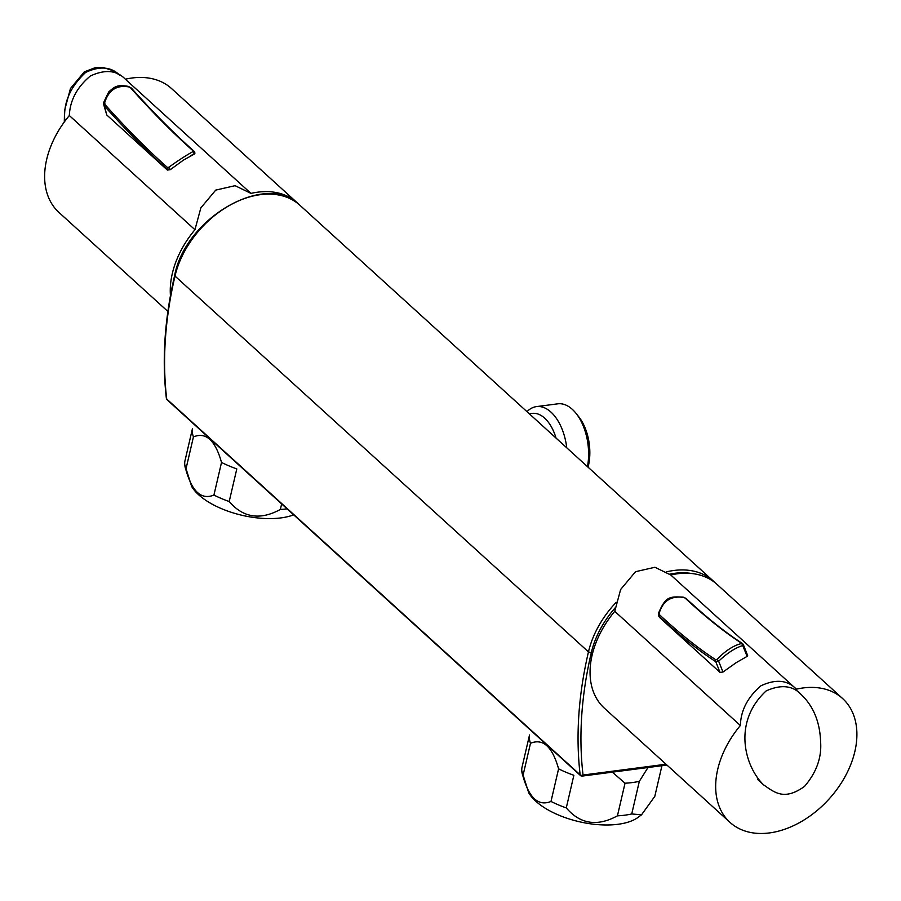 <?xml version="1.0" encoding="UTF-8"?>
<svg xmlns="http://www.w3.org/2000/svg" width="901" height="901" viewBox="0 0 901 901"><rect width="100%" height="100%" fill="white"/><g stroke="black" fill="none" stroke-linecap="round" stroke-linejoin="round"><path stroke-width="1.35" d="M526.984 411.678A43.856 24.71 82.6 0 1 536.467 406.61A43.856 24.71 82.6 0 1 566.752 447.82M536.467 406.61L557.787 403.828A43.856 24.71 82.6 0 1 576.032 413.345A43.856 24.71 82.6 0 1 587.452 466.639M576.032 413.345L578.701 416.701A38.833 21.883 82.6 0 1 588.421 465.738A38.833 21.883 82.6 0 1 588.06 467.191M556.018 438.066A37.662 21.23 -97.4 0 0 532.187 413.413L529.304 413.784M287.126 508.874A68.003 31.085 13.1 0 1 280.369 509.448C260.175 520.451 243.124 517.805 229.203 501.519A68.003 31.085 13.1 0 1 213.931 495.066L221.522 462.438C215.294 440.262 205.924 431.748 193.433 436.906A68.003 31.085 13.1 0 1 192.465 428.594L184.874 461.222A68.003 31.085 13.1 0 0 184.739 464.589L191.654 486.472A60.682 27.74 13.1 0 0 236.603 513.908A60.682 27.74 13.1 0 0 293.692 514.854M213.931 495.066C201.351 500.156 191.992 491.642 185.843 469.534L193.433 436.906M184.739 464.589A68.003 31.085 13.1 0 0 185.843 469.534M280.369 509.448L281.653 503.907M229.203 501.519L236.805 468.892A68.003 31.085 13.1 0 1 221.522 462.438M631.736 813.963A68.003 31.085 13.1 0 1 617.433 815.833C597.239 826.825 580.188 824.19 566.279 807.904A68.003 31.085 13.1 0 1 550.995 801.451L558.586 768.823C552.358 746.647 542.988 738.133 530.498 743.291A68.003 31.085 13.1 0 1 529.529 734.979L521.938 767.607A68.003 31.085 13.1 0 0 521.803 770.974L528.729 792.857A60.682 27.74 13.1 0 0 579.129 821.689A60.682 27.74 13.1 0 0 637.086 818.074L641.546 814.797L631.736 813.963L639.327 781.336A68.003 31.085 13.1 0 1 625.024 783.206L612.342 772.157M661.942 765.692L654.802 796.36L641.546 814.797M550.995 801.451C538.415 806.541 529.056 798.027 522.907 775.919L530.498 743.291M521.803 770.974A68.003 31.085 13.1 0 0 522.907 775.919M617.433 815.833L625.024 783.206M566.279 807.904L573.869 775.277A68.003 31.085 13.1 0 1 558.586 768.823M647.999 767.517L639.327 781.336M581.505 775.829A2.095 1.183 -97.4 0 0 582.192 776.088A2.095 1.183 -97.4 0 0 583.048 775.04A418.875 288.219 -47.7 0 1 591.304 652.696L588.466 651.896L174.997 276.066A420.97 289.66 -47.7 0 0 166.708 399.019A2.095 1.442 132.3 0 0 167.045 399.74A2.095 2.095 0 0 1 166.381 398.433A2.095 1.306 -6.7 0 0 166.708 399.019L580.165 774.849A2.095 1.306 -6.7 0 0 583.048 775.04L666.008 764.228M168.859 167.237C178.33 160.412 186.349 155.209 192.927 151.627A2.095 1.734 59.2 0 1 194.244 153.53L194.503 152.483L194.436 154.015L183.41 160.141L170.3 169.67L167.383 170.075L166.978 169.05L170.109 169.185A2.095 0.924 -124.3 0 1 168.859 167.237L167.327 167.372A2.095 1.43 132.5 0 0 166.978 169.05C146.964 151.289 126.106 130.262 104.381 105.958L106.78 114.99L167.383 170.075M106.78 114.99L103.638 104.415M190.483 155.929L194.244 153.53L194.098 151.458A2.095 1.43 132.5 0 0 193.816 151.008A2.095 1.43 132.5 0 0 192.96 150.737C173.015 133.033 152.235 112.096 130.645 87.926A2.095 0.98 -41.2 0 1 131.388 88.084L128.438 86.395A2.095 0.721 102.6 0 1 128.775 86.924C116.758 84.807 108.739 90.01 104.719 102.523L103.728 102.32L104.381 105.958A2.095 0.98 -41.2 0 1 105 104.561L104.719 102.523M105 104.561C126.647 128.775 147.415 149.712 167.327 167.372M192.96 150.737L192.927 151.627M128.775 86.924L130.645 87.926M194.582 152.1L193.828 151.008C173.87 133.303 153.057 112.332 131.388 88.084A2.095 0.98 -41.2 0 1 131.512 88.366M194.999 153.102L194.098 151.458M298.715 204.223A83.703 57.596 132.3 0 0 297.161 202.736L171.55 88.557A83.703 57.596 132.3 0 0 125.34 79.209L250.951 193.388L235.093 185.674L215.722 190.111L200.844 207.894L194.943 229.721A83.703 57.596 132.3 0 0 170.447 295.641M297.161 202.736A83.703 57.596 132.3 0 0 250.951 193.388M125.34 79.209C116.758 70.21 105.09 69.152 90.314 76.022C76.968 87.284 69.974 100.45 69.332 115.542L194.943 229.721M69.332 115.542A83.703 57.596 132.3 0 0 58.959 212.433L167.89 311.453M747.154 654.802L747.12 656.378L736.23 662.629L722.996 672.022L720.023 672.405L659.431 617.32L658.665 615.676M720.023 672.394L715.754 661.661L718.638 661.21A2.095 0.957 -134 0 1 717.185 659.228C725.598 650.657 733.617 645.454 741.241 643.618A2.095 1.746 75 0 1 742.751 645.567C735.396 647.763 727.355 652.977 718.638 661.21L722.996 672.022M747.12 656.378L742.751 645.567L742.886 644.069A2.095 1.779 121.2 0 0 741.489 643.156L741.241 643.618M741.489 643.156C724.269 632.04 705.483 617.027 685.165 598.118A2.095 1.453 -48 0 1 686.021 598.388C706.418 617.354 725.17 632.344 742.278 643.382L742.886 644.069M683.318 597.374C670.997 595.707 662.978 600.911 659.262 612.984L658.575 613.085C665.659 596.304 669.691 596.485 683.172 597.138L685.165 598.118M659.521 614.752C679.883 633.696 698.669 648.709 715.845 659.791A2.095 1.779 121.2 0 0 715.754 661.661C698.478 650.522 679.624 635.453 659.194 616.442A2.095 1.453 -48 0 1 659.521 614.752L659.262 612.984M717.185 659.228L715.845 659.791M658.563 615.36L658.676 613.254L659.431 617.32M740.363 725.496L614.752 611.317L620.643 589.479L635.532 571.707L654.903 567.258L670.761 574.984A83.703 57.596 -47.7 0 1 716.971 584.332L842.581 698.512A83.703 57.596 -47.7 0 1 805.956 818.761A83.703 57.596 -47.7 0 1 729.99 822.376A83.703 57.596 -47.7 0 1 740.363 725.496C740.825 710.405 747.672 697.171 760.928 685.807C775.738 678.858 787.553 679.973 796.371 689.164L670.761 574.984M729.99 822.376L604.38 708.197A83.703 57.596 -47.7 0 1 614.752 611.317M796.371 689.164A83.703 57.596 -47.7 0 1 842.581 698.512M64.298 121.995L64.534 110.586L70.469 88.489L84.356 71.821L95.427 67.586L103.367 67.575L112.614 70.526L119.664 75.143C111.082 66.708 99.741 65.807 85.651 72.418C69.963 87.127 63.036 103.39 64.872 121.218M801.665 694.998C813.614 706.621 819.921 722.219 820.608 741.782C821.791 757.628 816.43 772.495 804.525 786.393C784.061 801.147 774.331 792.182 763.654 784.917L763.609 784.884C744.733 766.503 732.254 722.264 766.12 690.943C781.167 684.141 793.015 685.492 801.665 694.998L795.594 689.49M616.216 602.285A83.703 57.585 132.3 0 0 588.466 651.896A420.97 289.66 -47.7 0 0 580.165 774.849A2.095 1.442 132.3 0 0 580.514 775.57A2.095 2.095 0 0 0 582.192 776.088L666.92 765.05M591.304 652.696A81.608 56.155 -47.7 0 1 615.18 607.815M669.747 574.128A81.608 56.155 -47.7 0 1 691.461 573.486M166.381 398.433C161.853 359.589 164.613 318.571 174.67 275.368C185.561 217.332 266.786 170.942 299.853 205.214A83.703 57.585 132.3 0 0 229.304 205.541A83.703 57.585 132.3 0 0 174.997 276.066L175.582 274.816M714.91 582.587L713.322 581.044A83.703 57.585 132.3 0 0 666.582 571.82M763.62 784.872L757.55 779.365M167.045 399.74L580.514 775.57M299.853 205.214L713.322 581.044M128.438 86.395C117.535 84.615 115.328 86.046 108.694 91.97L103.728 102.32L103.649 104.426M743.28 644.485L747.65 655.466M683.172 597.138L686.021 598.388M658.766 616.149L658.541 615.327"/></g></svg>
